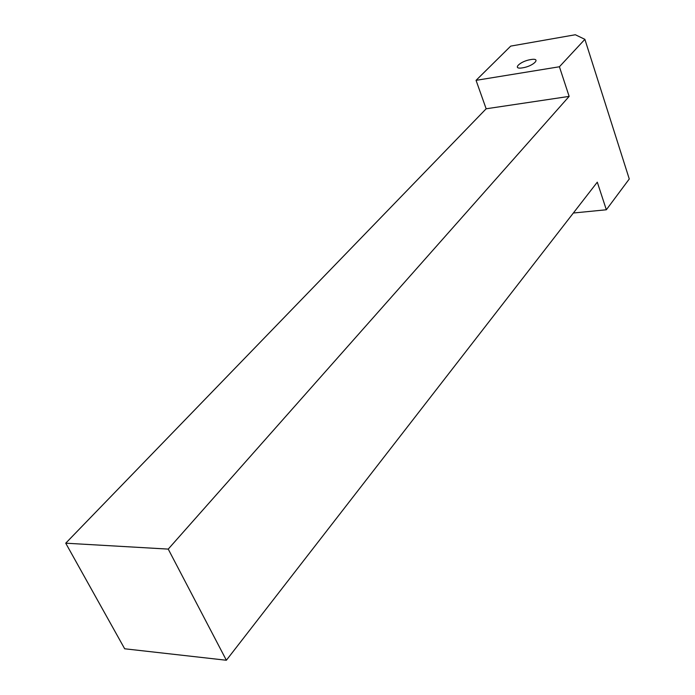 <?xml version="1.0" encoding="UTF-8"?>
<svg xmlns="http://www.w3.org/2000/svg" width="695" height="695" viewBox="0 0 695 695"><rect width="100%" height="100%" fill="white"/><g stroke="black" fill="none" stroke-linecap="round" stroke-linejoin="round"><path stroke-width="1.04" d="M629.27 178.989L584.886 39.337L559.414 66.763L569.144 96.388L168.233 549.102L226.37 660.25L597.292 182.168L606.344 209.768L629.27 178.989M559.414 66.763L476.058 80.342L510.721 46.105L575.33 34.75L584.886 39.337M606.344 209.768L573.358 213.017M476.058 80.342L486.153 108.785L65.73 543.195L124.674 648.783L226.37 660.25M168.233 549.102L65.73 543.195M569.144 96.388L486.153 108.785M522.657 67.823C511.407 69.821 519.877 61.23 530.641 59.605C541.909 57.52 533.63 66.164 522.657 67.823"/></g></svg>
